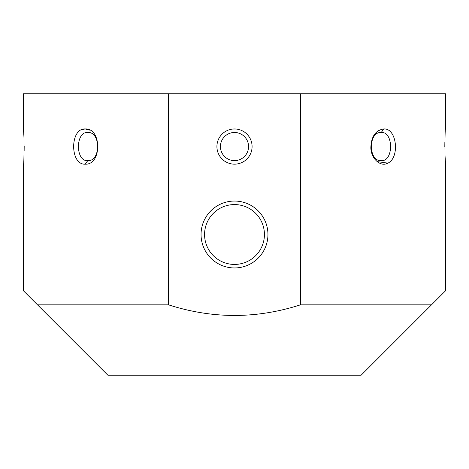 <?xml version="1.0" encoding="UTF-8"?>
<svg xmlns="http://www.w3.org/2000/svg" width="469" height="469" viewBox="0 0 469 469"><rect width="100%" height="100%" fill="white"/><g stroke="black" fill="none" stroke-linecap="round" stroke-linejoin="round"><path stroke-width="0.7" d="M168.6 93.8L300.4 93.8L300.4 304.85C256.467 318.973 212.533 318.973 168.6 304.85L168.6 93.8L23.45 93.8L23.45 128.975L23.995 137.622M445.005 155.503L445.55 164.15C444.747 165.217 444.764 127.885 445.544 128.987L445.55 93.8L300.4 93.8M23.45 128.975C24.253 127.908 24.236 165.24 23.456 164.138L23.45 290.78L107.87 375.2L361.13 375.2L445.55 290.78L445.55 164.15M234.5 264.428A29.928 29.928 0 0 1 204.572 234.5A29.928 29.928 0 0 1 234.5 204.572A29.928 29.928 0 0 1 264.428 234.5A29.928 29.928 0 0 1 234.5 264.428M234.5 201.054A33.446 33.446 0 0 0 205.533 251.226A33.446 33.446 0 0 0 263.467 251.226A33.446 33.446 0 0 0 234.5 201.054M234.5 128.975A17.588 17.588 0 0 0 219.269 155.356A17.588 17.588 0 0 0 249.731 155.356A17.588 17.588 0 0 0 234.5 128.975M87.75 160.633C75.333 161.758 75.339 131.367 87.756 132.493C100.894 131.361 100.888 161.764 87.75 160.633L85.264 164.15C101.861 165.246 101.867 127.879 85.264 128.975C69.799 127.89 69.793 165.24 85.264 164.15M168.6 304.85L37.52 304.85M24.183 146.293L24.142 150.707M82.409 129.456L85.264 128.975L89.808 130.153M234.5 132.493A14.07 14.07 0 0 1 246.682 153.598A14.07 14.07 0 0 1 222.318 153.598A14.07 14.07 0 0 1 234.5 132.493M381.25 132.493C393.667 131.379 393.667 161.746 381.244 160.644C368.124 161.741 368.101 131.373 381.25 132.493L383.736 128.975C375.522 130.247 371.219 136.555 370.838 147.905C371.225 158.944 380.517 167.023 387.511 163.294C400.028 158.375 397.05 127.867 383.736 128.975M431.48 304.85L300.4 304.85M444.817 146.832L444.858 142.418M387.804 163.142L377.158 161.6M390.46 150.637L390.571 143.086M381.244 160.633L381.649 160.633"/></g></svg>
